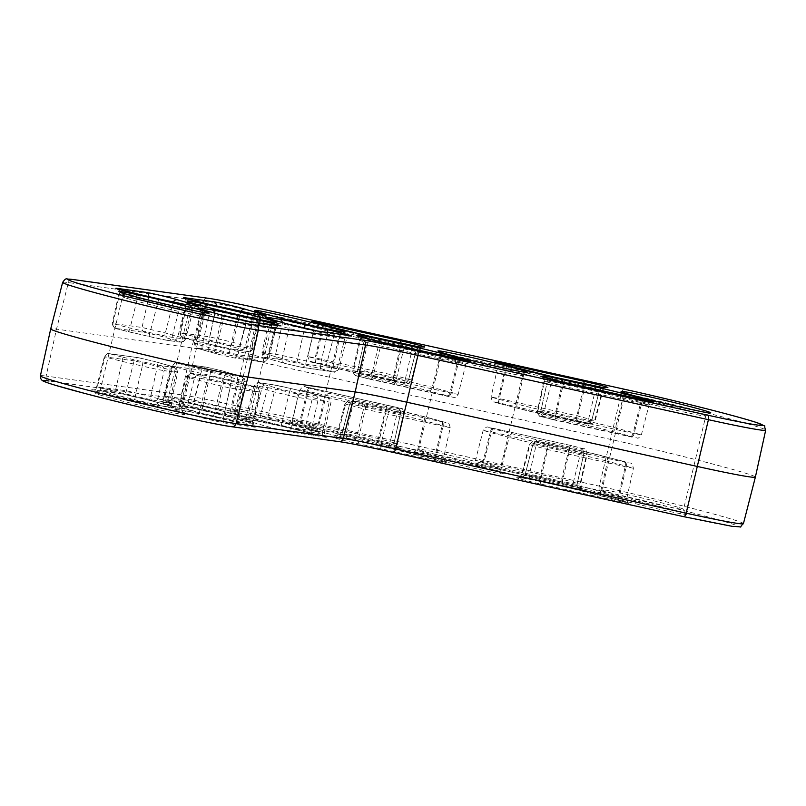 <?xml version="1.0" encoding="UTF-8"?>
<svg xmlns="http://www.w3.org/2000/svg" width="806" height="806" viewBox="0 0 806 806"><rect width="100%" height="100%" fill="white"/><g stroke="black" fill="none" stroke-linecap="round" stroke-linejoin="round"><path stroke-width="0.6" stroke-dasharray="4.03 3.02" d="M743.424 523.648A103.521 3.436 13.4 0 0 733.581 519.749A103.521 3.436 13.4 0 0 599.291 486.139L232.904 405.086A103.521 3.436 13.4 0 0 181.37 394.829L191.737 347.89A104.357 3.456 -166.6 0 1 243.684 358.227L610.071 439.28A104.357 3.456 -166.6 0 1 745.459 473.172A104.357 3.456 -166.6 0 1 755.383 477.092M62.656 282.352A103.521 3.436 -166.6 0 1 68.409 282.574L203.646 301.343L191.737 347.89L56.501 329.13A104.357 3.456 -166.6 0 0 50.707 328.908M40.391 375.848A103.521 3.436 13.4 0 1 46.133 376.07A4.171 3.949 -82.1 0 0 49.015 381.016L184.252 399.776A4.171 3.949 -82.1 0 1 181.37 394.829L46.133 376.07L56.501 329.13L68.409 282.574A4.171 3.949 97.9 0 1 72.792 279.47M261.769 317.04A41.952 1.39 13.4 0 0 307.459 328.687A41.952 1.39 13.4 0 0 339.397 334.903A41.952 1.39 13.4 0 0 335.407 333.331A41.952 1.39 13.4 0 0 289.717 321.675A41.952 1.39 13.4 0 0 257.779 315.458A41.952 1.39 13.4 0 0 261.769 317.04M194.145 307.66A41.952 1.39 13.4 0 0 239.835 319.307A41.952 1.39 13.4 0 0 271.783 325.523A41.952 1.39 13.4 0 0 267.794 323.952A41.952 1.39 13.4 0 0 222.103 312.295A41.952 1.39 13.4 0 0 190.156 306.079A41.952 1.39 13.4 0 0 194.145 307.66M126.522 298.27A41.952 1.39 13.4 0 0 172.212 309.927A41.952 1.39 13.4 0 0 204.16 316.143A41.952 1.39 13.4 0 0 200.17 314.562A41.952 1.39 13.4 0 0 154.48 302.915A41.952 1.39 13.4 0 0 122.532 296.699A41.952 1.39 13.4 0 0 126.522 298.27M444.962 357.562A41.952 1.39 13.4 0 0 490.653 369.219A41.952 1.39 13.4 0 0 522.59 375.435A41.952 1.39 13.4 0 0 518.601 373.853A41.952 1.39 13.4 0 0 472.921 362.206A41.952 1.39 13.4 0 0 440.973 355.99A41.952 1.39 13.4 0 0 444.962 357.562M628.156 398.093A41.952 1.39 13.4 0 0 673.846 409.74A41.952 1.39 13.4 0 0 705.794 415.956A41.952 1.39 13.4 0 0 701.804 414.375A41.952 1.39 13.4 0 0 656.114 402.728A41.952 1.39 13.4 0 0 624.166 396.512A41.952 1.39 13.4 0 0 628.156 398.093M139.962 294.583A4.171 1.672 -77.4 0 0 137.463 298.069L130.088 328.082A4.171 1.672 102.6 0 1 127.6 331.568A4.171 1.672 102.6 0 1 127.539 331.558A72.147 2.388 -166.6 0 1 148.999 336.475A21.984 0.725 13.4 0 0 167.255 340.323L179.406 342.006A21.984 0.725 13.4 0 0 174.096 339.951A72.147 2.388 -166.6 0 1 160.807 336.173L144.909 332.435L115.903 328.405A4.171 3.949 -82.1 0 1 113.021 323.458L142.037 327.488L165.351 332.969A67.976 2.257 13.4 0 0 177.874 336.535A26.165 0.866 -166.6 0 1 185.632 339.034A26.165 0.866 -166.6 0 1 184.181 338.973L172.041 337.291A26.165 0.866 -166.6 0 1 150.309 332.707A67.976 2.257 13.4 0 0 130.088 328.082L112.296 323.428L113.021 323.458L119.691 293.263L118.935 293.233L137.463 298.069A67.432 2.237 -166.6 0 1 157.523 302.663A26.699 0.887 13.4 0 0 179.698 307.338L191.848 309.03A26.699 0.887 13.4 0 0 193.329 309.081A26.699 0.887 13.4 0 0 185.4 306.532A67.432 2.237 -166.6 0 1 172.978 303.006L148.707 297.283L119.691 293.263A4.171 3.949 -82.1 0 0 118.492 289.233M207.202 311.015A4.171 2.871 -74.8 0 1 208.945 315.539L202.145 345.693A4.171 2.871 105.2 0 0 203.888 350.217A4.171 2.871 105.2 0 0 204.019 350.247A72.147 2.388 -166.6 0 1 217.308 354.025L233.206 357.773L262.222 361.793L250.575 358.65A72.147 2.388 -166.6 0 1 229.126 353.733A21.984 0.725 13.4 0 0 210.86 349.885L198.719 348.192A4.171 3.949 -82.1 0 1 195.838 343.245L207.988 344.938A26.165 0.866 -166.6 0 1 229.71 349.512A67.976 2.257 13.4 0 0 249.931 354.146L266.998 358.771L237.982 354.741L214.668 349.25A67.976 2.257 13.4 0 0 202.145 345.693A26.165 0.866 -166.6 0 1 196.876 344.172A26.165 0.866 -166.6 0 1 194.387 343.195A26.165 0.866 -166.6 0 1 195.838 343.245L202.508 313.05A26.699 0.887 13.4 0 0 201.026 313A26.699 0.887 13.4 0 0 203.565 313.997A26.699 0.887 13.4 0 0 208.945 315.539A67.432 2.237 -166.6 0 1 221.368 319.075L245.649 324.788L274.655 328.818L256.882 324.002A67.432 2.237 -166.6 0 1 236.833 319.408A26.699 0.887 13.4 0 0 214.658 314.733L202.508 313.05A4.171 3.949 97.9 0 0 201.702 309.454M552.805 419.614L631.41 437.003L630.876 436.318A72.147 2.388 -166.6 0 1 611.875 431.401A21.984 0.725 13.4 0 0 588.934 425.84L556.019 418.566A21.984 0.725 13.4 0 0 543.859 416.359A72.147 2.388 -166.6 0 1 540.745 416.38L552.805 419.614A4.171 1.834 -77.5 0 0 552.876 419.634A4.171 1.834 -77.5 0 0 555.515 416.178L537.249 411.423L537.814 411.433L544.483 381.228L543.889 381.228L562.9 386.175L641.495 403.554L649.052 404.944L640.689 402.516A67.432 2.237 -166.6 0 1 622.927 397.912A26.699 0.887 13.4 0 0 595.07 391.162L562.155 383.888A26.699 0.887 13.4 0 0 547.385 381.188A67.432 2.237 -166.6 0 1 547.395 381.268A67.432 2.237 -166.6 0 1 544.483 381.228A4.171 4 97.1 0 0 543.194 377.148M505.654 365.098A4.171 1.511 -75.9 0 1 506.108 369.289L499.136 399.393A4.171 1.511 104.1 0 0 499.639 403.594A4.171 1.511 104.1 0 0 499.69 403.605A72.147 2.388 -166.6 0 1 518.691 408.521A21.984 0.725 13.4 0 0 541.632 414.083L574.547 421.367A21.984 0.725 13.4 0 0 586.708 423.573A72.147 2.388 -166.6 0 1 589.821 423.543L499.156 402.919A4.171 1.834 -77.5 0 1 498.36 398.386L576.955 415.775L594.647 420.52A67.976 2.257 13.4 0 0 591.705 420.48A67.976 2.257 13.4 0 0 591.715 420.541A26.165 0.866 -166.6 0 1 591.715 420.571A26.165 0.866 -166.6 0 1 577.247 417.921L544.332 410.637A26.165 0.866 -166.6 0 1 517.039 404.028A67.976 2.257 13.4 0 0 499.136 399.393L491.106 397.056L498.36 398.386L505.291 368.241L497.745 366.861L506.108 369.289A67.432 2.237 -166.6 0 1 523.87 373.883A26.699 0.887 13.4 0 0 551.727 380.634L584.632 387.918A26.699 0.887 13.4 0 0 599.412 390.618A67.432 2.237 -166.6 0 1 599.402 390.537A67.432 2.237 -166.6 0 1 602.314 390.567L583.897 385.631L505.291 368.241A4.171 1.834 -77.5 0 0 505.402 365.037M322.41 324.556A4.171 1.511 -75.9 0 1 322.904 328.757L315.942 358.861A4.171 1.511 104.1 0 0 316.436 363.073A4.171 1.511 104.1 0 0 316.496 363.083A72.147 2.388 -166.6 0 1 335.498 367.999A21.984 0.725 13.4 0 0 358.438 373.561L391.353 380.835A21.984 0.725 13.4 0 0 403.514 383.041A72.147 2.388 -166.6 0 1 406.627 383.021L315.962 362.398A4.171 1.834 -77.5 0 1 315.166 357.864L393.761 375.253L411.453 379.999A67.976 2.257 13.4 0 0 408.511 379.958A67.976 2.257 13.4 0 0 408.521 380.019A26.165 0.866 -166.6 0 1 394.053 377.399L361.138 370.115A26.165 0.866 -166.6 0 1 333.845 363.496A67.976 2.257 13.4 0 0 315.942 358.861L307.902 356.534L315.166 357.864L322.098 327.72L314.541 326.339L322.904 328.757A67.432 2.237 -166.6 0 1 340.676 333.362A26.699 0.887 13.4 0 0 368.533 340.112L401.438 347.396A26.699 0.887 13.4 0 0 416.218 350.096A26.699 0.887 13.4 0 0 416.208 350.066A67.432 2.237 -166.6 0 1 416.208 350.005A67.432 2.237 -166.6 0 1 419.12 350.046L400.703 345.109L322.098 327.72A4.171 1.834 -77.5 0 0 322.209 324.506M369.813 379.243A144.778 4.796 -166.6 0 1 393.197 384.311L448.217 396.481L447.683 395.796A72.147 2.388 -166.6 0 1 428.681 390.88A21.984 0.725 13.4 0 0 405.74 385.318L372.825 378.034A21.984 0.725 13.4 0 0 360.665 375.828A72.147 2.388 -166.6 0 1 356.443 375.707L369.813 379.243A4.171 2.519 -78 0 0 369.914 379.263A4.171 2.519 -78 0 0 373.188 375.939L352.806 370.73L353.572 370.77L360.242 340.565L359.446 340.535L380.664 345.955A140.073 4.645 -166.6 0 1 403.292 350.862L458.302 363.032L465.858 364.413L457.496 361.995A67.432 2.237 -166.6 0 1 439.733 357.39A26.699 0.887 13.4 0 0 411.876 350.64L378.961 343.356A26.699 0.887 13.4 0 0 364.191 340.656A26.699 0.887 13.4 0 0 364.191 340.686A67.432 2.237 -166.6 0 1 364.201 340.737A67.432 2.237 -166.6 0 1 360.242 340.565A4.171 3.929 98.1 0 0 359.063 336.545M207.525 303.953A4.171 1.672 -77.4 0 0 205.087 307.459L197.712 337.462A4.171 1.672 102.6 0 1 195.223 340.958A4.171 1.672 102.6 0 1 195.163 340.938A72.147 2.388 -166.6 0 1 216.613 345.855A21.984 0.725 13.4 0 0 234.878 349.703L247.029 351.386A21.984 0.725 13.4 0 0 241.719 349.341A72.147 2.388 -166.6 0 1 228.43 345.552L212.532 341.815L183.526 337.785A4.171 3.949 -82.1 0 1 180.645 332.838L209.651 336.868L232.974 342.359A67.976 2.257 13.4 0 0 245.487 345.915A26.165 0.866 -166.6 0 1 253.255 348.414A26.165 0.866 -166.6 0 1 251.804 348.363L239.654 346.671A26.165 0.866 -166.6 0 1 217.922 342.097A67.976 2.257 13.4 0 0 197.712 337.462L179.919 332.818L180.645 332.838L187.314 302.643L186.559 302.613L205.087 307.459A67.432 2.237 -166.6 0 1 225.136 312.053A26.699 0.887 13.4 0 0 247.311 316.728L259.461 318.41A26.699 0.887 13.4 0 0 260.942 318.471A26.699 0.887 13.4 0 0 253.024 315.922A67.432 2.237 -166.6 0 1 240.601 312.385L216.32 306.673L187.314 302.643A4.171 3.949 -82.1 0 0 186.105 298.613M274.826 320.395A4.171 2.871 105.2 0 1 276.569 324.929L269.768 355.073A4.171 2.871 105.2 0 0 271.511 359.597A4.171 2.871 105.2 0 0 271.642 359.627A72.147 2.388 -166.6 0 1 284.931 363.415L300.829 367.153L321.131 369.974A144.778 4.796 -166.6 0 1 332.687 371.848L321.372 368.735A72.147 2.388 -166.6 0 1 296.749 363.113A21.984 0.725 13.4 0 0 278.483 359.264L266.333 357.582A4.171 3.949 -82.1 0 1 263.461 352.635L275.602 354.318A26.165 0.866 -166.6 0 1 297.333 358.902A67.976 2.257 13.4 0 0 320.536 364.191L337.13 368.765A140.607 4.665 13.4 0 0 325.916 366.942L305.605 364.121L282.291 358.64A67.976 2.257 13.4 0 0 269.768 355.073A26.165 0.866 -166.6 0 1 264.489 353.562A26.165 0.866 -166.6 0 1 262 352.575A26.165 0.866 -166.6 0 1 263.461 352.635L270.131 322.43A26.699 0.887 13.4 0 0 268.64 322.38A26.699 0.887 13.4 0 0 271.179 323.377A26.699 0.887 13.4 0 0 276.569 324.929A67.432 2.237 -166.6 0 1 288.991 328.465L313.262 334.178L333.573 336.989A140.073 4.645 -166.6 0 1 344.746 338.812L327.468 334.047A67.432 2.237 -166.6 0 1 304.456 328.798A26.699 0.887 13.4 0 0 282.271 324.123L270.131 322.43A4.171 3.949 -82.1 0 0 269.315 318.833M445.003 462.191A17.833 0.594 13.4 0 0 435.774 459.692A63.261 2.096 -166.6 0 1 419.12 455.38A30.88 1.028 13.4 0 0 386.9 447.572L353.985 440.288A30.88 1.028 13.4 0 0 336.908 437.195A63.261 2.096 -166.6 0 1 333.21 437.084A17.833 0.594 13.4 0 0 339.145 439.199A17.833 0.594 13.4 0 0 359.869 444.126A135.892 4.504 -166.6 0 1 381.822 448.892L436.832 461.052A17.833 0.594 13.4 0 0 445.003 462.191M359.869 444.126A4.171 2.519 102 0 1 358.388 439.451L365.239 409.287A140.607 4.665 -166.6 0 1 387.958 414.213L450.232 427.704L442.192 425.377L435.22 455.481L443.592 457.909L381.016 444.358A140.073 4.645 13.4 0 0 358.388 439.451L337.976 434.061A67.432 2.237 13.4 0 0 341.925 434.233A67.432 2.237 13.4 0 0 341.925 434.172L349.613 404.219A67.976 2.257 -166.6 0 1 349.623 404.28A67.976 2.257 -166.6 0 1 345.633 404.108L365.239 409.287A4.171 2.519 -78 0 0 363.768 404.602L350.398 401.076A72.147 2.388 13.4 0 0 354.62 401.197A21.984 0.725 -166.6 0 1 366.78 403.403L399.695 410.687A21.984 0.725 -166.6 0 1 422.636 416.239A72.147 2.388 13.4 0 0 441.638 421.165L442.172 421.85L387.152 409.68A144.778 4.796 13.4 0 0 363.768 404.602M441.638 421.165A4.171 1.511 -75.9 0 1 441.698 421.175A4.171 1.511 -75.9 0 1 442.192 425.377A67.976 2.257 -166.6 0 1 424.288 420.742L417.458 450.876A67.432 2.237 13.4 0 0 435.22 455.481A4.171 1.511 104.1 0 0 435.724 459.682A4.171 1.511 104.1 0 0 435.774 459.692M325.735 436.792A17.833 0.594 13.4 0 0 302.452 430.968A63.261 2.096 -166.6 0 1 280.871 426.042A30.88 1.028 13.4 0 0 255.22 420.641L243.08 418.949A30.88 1.028 13.4 0 0 250.525 421.83A63.261 2.096 -166.6 0 1 262.182 425.145A17.833 0.594 13.4 0 0 278.785 429.427A17.833 0.594 13.4 0 0 293.868 432.61L314.179 435.431A135.892 4.504 -166.6 0 1 325.02 437.195A17.833 0.594 13.4 0 0 325.735 436.792M260.288 382.941A4.171 3.949 -82.1 0 0 255.512 385.973L247.855 415.926L260.006 417.609L267.663 387.656L255.512 385.973A26.165 0.866 13.4 0 0 254.061 385.913A26.165 0.866 13.4 0 0 256.55 386.9A26.165 0.866 13.4 0 0 261.829 388.411A67.976 2.257 -166.6 0 1 274.342 391.978L297.666 397.469L317.967 400.28A140.607 4.665 -166.6 0 1 329.191 402.113L312.587 397.529L305.192 427.533L322.471 432.298A140.073 4.645 13.4 0 0 311.297 430.485L290.996 427.664L266.715 421.951A67.432 2.237 13.4 0 0 254.293 418.415L261.829 388.411A4.171 2.871 -74.8 0 1 265.597 384.996A21.984 0.725 -166.6 0 1 261.164 383.727A21.984 0.725 -166.6 0 1 260.288 382.941L272.438 384.633A21.984 0.725 -166.6 0 1 290.704 388.482A72.147 2.388 13.4 0 0 315.327 394.094L326.642 397.217A144.778 4.796 13.4 0 0 315.086 395.333L294.784 392.522L278.886 388.774A72.147 2.388 13.4 0 0 265.597 384.996M315.327 394.094A4.171 1.864 -77.5 0 0 315.257 394.084A4.171 1.864 -77.5 0 0 312.587 397.529A67.976 2.257 -166.6 0 1 289.394 392.24L282.181 422.284A67.432 2.237 13.4 0 0 305.192 427.533A4.171 1.864 102.5 0 1 302.522 430.988A4.171 1.864 102.5 0 1 302.452 430.968M238.848 415.755A30.88 1.028 13.4 0 0 232.622 413.962A4.171 2.871 -74.8 0 1 232.491 413.931A4.171 2.871 -74.8 0 1 230.748 409.408A26.699 0.887 -166.6 0 1 236.138 410.949A26.699 0.887 -166.6 0 1 238.677 411.957A26.699 0.887 -166.6 0 1 237.196 411.896L225.045 410.214L231.715 380.019L243.865 381.701L237.196 411.896A4.171 3.949 97.9 0 0 240.067 416.843A30.88 1.028 13.4 0 0 238.848 415.755M254.555 426.616A17.833 0.594 13.4 0 0 232.057 420.974A63.261 2.096 -166.6 0 1 213.247 416.662A30.88 1.028 13.4 0 0 187.607 411.251L175.456 409.569A30.88 1.028 13.4 0 0 182.902 412.45A63.261 2.096 -166.6 0 1 194.558 415.765A17.833 0.594 13.4 0 0 211.162 420.037A17.833 0.594 13.4 0 0 226.254 423.231L255.26 427.251A17.833 0.594 13.4 0 0 254.555 426.616M192.674 373.561A4.171 3.949 -82.1 0 0 187.889 376.593L180.232 406.536L192.382 408.229L200.039 378.276L187.889 376.593A26.165 0.866 13.4 0 0 186.438 376.533A26.165 0.866 13.4 0 0 188.926 377.52A26.165 0.866 13.4 0 0 194.206 379.032A67.976 2.257 -166.6 0 1 206.729 382.598L230.042 388.079L259.784 392.139L241.981 387.485L234.617 417.498L253.144 422.334L223.373 418.284L199.102 412.571A67.432 2.237 13.4 0 0 186.68 409.035L194.206 379.032A4.171 2.871 -74.8 0 1 197.974 375.616A21.984 0.725 -166.6 0 1 193.541 374.337A21.984 0.725 -166.6 0 1 192.674 373.561L204.825 375.243A21.984 0.725 -166.6 0 1 223.081 379.092A72.147 2.388 13.4 0 0 244.54 384.009L256.177 387.162L227.161 383.132L211.263 379.394A72.147 2.388 13.4 0 0 197.974 375.616M244.54 384.009A4.171 1.672 -77.4 0 0 244.48 383.999A4.171 1.672 -77.4 0 0 241.981 387.485A67.976 2.257 -166.6 0 1 221.771 382.86L214.557 412.904A67.432 2.237 13.4 0 0 234.617 417.498A4.171 1.672 102.6 0 1 232.118 420.984A4.171 1.672 102.6 0 1 232.057 420.974M398.859 447.824A17.833 0.594 13.4 0 0 375.727 442.041L297.132 424.651A17.833 0.594 13.4 0 0 287.268 422.878A17.833 0.594 13.4 0 0 298.18 426.011A63.261 2.096 -166.6 0 1 314.844 430.323A30.88 1.028 13.4 0 0 347.064 438.132L379.969 445.416A30.88 1.028 13.4 0 0 397.046 448.509A63.261 2.096 -166.6 0 1 399.776 448.489A17.833 0.594 13.4 0 0 398.859 447.824M388.522 405.146A4.171 1.834 -77.5 0 0 388.452 405.126A4.171 1.834 -77.5 0 0 385.812 408.592L307.217 391.202L299.963 389.872L307.993 392.21A4.171 1.511 -75.9 0 1 310.451 388.442L305.827 387.192L309.917 387.757L400.582 408.38A4.171 4 97.1 0 1 403.514 413.337L385.812 408.592L378.427 438.595L396.844 443.532A67.432 2.237 13.4 0 0 393.933 443.502A67.432 2.237 13.4 0 0 393.943 443.562L400.582 413.357A67.976 2.257 -166.6 0 1 400.572 413.307A67.976 2.257 -166.6 0 1 403.514 413.337L396.844 443.532A4.171 4 97.1 0 0 399.776 448.489M309.917 387.757A4.171 1.834 -77.5 0 0 309.857 387.746A4.171 1.834 -77.5 0 0 307.217 391.202L299.832 421.206L378.427 438.595A4.171 1.834 102.5 0 1 375.787 442.051A4.171 1.834 102.5 0 1 375.727 442.041M582.053 488.355A17.833 0.594 13.4 0 0 558.921 482.562L480.326 465.173A17.833 0.594 13.4 0 0 470.462 463.4A17.833 0.594 13.4 0 0 481.373 466.543A63.261 2.096 -166.6 0 1 498.037 470.855A30.88 1.028 13.4 0 0 530.257 478.663L563.162 485.937A30.88 1.028 13.4 0 0 580.239 489.041A63.261 2.096 -166.6 0 1 582.97 489.01A17.833 0.594 13.4 0 0 582.053 488.355M583.776 448.912A72.147 2.388 13.4 0 0 580.663 448.932A21.984 0.725 -166.6 0 1 568.502 446.726L535.587 439.451A21.984 0.725 -166.6 0 1 512.646 433.89A72.147 2.388 13.4 0 0 493.645 428.973L489.02 427.714L493.121 428.288L571.716 445.668L583.776 448.912A4.171 4 -82.9 0 1 586.708 453.859L569.016 449.113L561.621 479.117L580.048 484.063A67.432 2.237 13.4 0 0 577.126 484.023A67.432 2.237 13.4 0 0 577.136 484.084L583.776 453.889A67.976 2.257 -166.6 0 1 583.766 453.828A67.976 2.257 -166.6 0 1 586.708 453.859L580.048 484.063A4.171 4 97.1 0 0 582.97 489.01M493.645 428.973A4.171 1.511 104.1 0 0 491.186 432.731L483.832 462.775L475.469 460.347L483.026 461.727A4.171 1.834 102.5 0 1 480.386 465.193L558.981 482.582L582.788 488.617C582.547 489.705 581.821 488.184 580.632 484.063L587.272 453.869C586.093 449.597 585.116 447.945 584.35 448.902L571.645 445.658A4.171 1.834 102.5 0 0 569.016 449.113L490.411 431.724L483.026 461.727L561.621 479.117A4.171 1.834 102.5 0 1 558.981 482.582A4.171 1.834 102.5 0 1 558.921 482.562M628.196 502.712A17.833 0.594 13.4 0 0 618.978 500.214A63.261 2.096 -166.6 0 1 602.314 495.902A30.88 1.028 13.4 0 0 570.094 488.093L537.189 480.819A30.88 1.028 13.4 0 0 520.112 477.716A63.261 2.096 -166.6 0 1 517.381 477.746A17.833 0.594 13.4 0 0 522.61 479.63A17.833 0.594 13.4 0 0 541.431 484.194L620.026 501.584A17.833 0.594 13.4 0 0 628.196 502.712M541.431 484.194A4.171 1.834 -77.5 0 1 540.635 479.661L547.566 449.516L626.161 466.906L633.425 468.236L625.385 465.898L618.424 496.002L626.786 498.43L540.635 479.661L522.207 474.724A67.432 2.237 13.4 0 0 525.119 474.754A67.432 2.237 13.4 0 0 525.119 474.694L532.806 444.751A67.976 2.257 -166.6 0 1 532.816 444.811A67.976 2.257 -166.6 0 1 529.874 444.771L547.566 449.516A4.171 1.834 -77.5 0 0 546.77 444.983L534.7 441.748A72.147 2.388 13.4 0 0 537.814 441.718A21.984 0.725 -166.6 0 1 549.974 443.925L582.889 451.209A21.984 0.725 -166.6 0 1 605.83 456.77A72.147 2.388 13.4 0 0 624.831 461.687L625.365 462.372L546.77 444.983M624.831 461.687A4.171 1.511 -75.9 0 1 624.892 461.697A4.171 1.511 -75.9 0 1 625.385 465.898A67.976 2.257 -166.6 0 1 607.482 461.264L600.661 491.408A67.432 2.237 13.4 0 0 618.424 496.002A4.171 1.511 104.1 0 0 618.917 500.204A4.171 1.511 104.1 0 0 618.978 500.214M171.225 406.365A30.88 1.028 13.4 0 0 164.998 404.582A4.171 2.871 -74.8 0 1 164.867 404.552A4.171 2.871 -74.8 0 1 163.124 400.028A26.699 0.887 -166.6 0 1 168.514 401.569A26.699 0.887 -166.6 0 1 171.053 402.577A26.699 0.887 -166.6 0 1 169.572 402.516L157.422 400.834L164.092 370.629L176.242 372.322L169.572 402.516A4.171 3.949 97.9 0 0 172.454 407.463A30.88 1.028 13.4 0 0 171.225 406.365M208.029 298.24A4.171 3.949 97.9 0 0 203.646 301.343A103.521 3.436 -166.6 0 1 255.17 311.6L621.567 392.643L599.291 486.139A4.171 1.834 -77.5 0 0 600.097 490.663A99.35 3.295 -166.6 0 1 728.967 522.933A99.35 3.295 -166.6 0 1 683.458 516.616M234.899 413.639A46.123 1.531 13.4 0 0 294.734 428.611A46.123 1.531 13.4 0 0 315.871 431.542A46.123 1.531 13.4 0 0 256.026 416.571A46.123 1.531 13.4 0 0 234.899 413.639M313.171 426.676A41.952 1.39 -166.6 0 1 317.161 428.258A41.952 1.39 -166.6 0 1 285.213 422.042A41.952 1.39 -166.6 0 1 239.523 410.385A41.952 1.39 -166.6 0 1 235.533 408.813A41.952 1.39 -166.6 0 1 267.481 415.03A41.952 1.39 -166.6 0 1 313.171 426.676M167.275 404.249A46.123 1.531 13.4 0 0 227.111 419.231A46.123 1.531 13.4 0 0 248.248 422.163A46.123 1.531 13.4 0 0 188.413 407.181A46.123 1.531 13.4 0 0 167.275 404.249M245.548 417.296A41.952 1.39 -166.6 0 1 249.538 418.868A41.952 1.39 -166.6 0 1 217.6 412.652A41.952 1.39 -166.6 0 1 171.91 401.005A41.952 1.39 -166.6 0 1 167.92 399.423A41.952 1.39 -166.6 0 1 199.858 405.64A41.952 1.39 -166.6 0 1 245.548 417.296M99.652 394.869A46.123 1.531 13.4 0 0 159.497 409.851A46.123 1.531 13.4 0 0 180.625 412.783A46.123 1.531 13.4 0 0 120.789 397.801A46.123 1.531 13.4 0 0 99.652 394.869M177.935 407.907A41.952 1.39 -166.6 0 1 181.924 409.488A41.952 1.39 -166.6 0 1 149.976 403.272A41.952 1.39 -166.6 0 1 104.286 391.625A41.952 1.39 -166.6 0 1 100.297 390.044A41.952 1.39 -166.6 0 1 132.244 396.26A41.952 1.39 -166.6 0 1 177.935 407.907M418.092 454.161A46.123 1.531 13.4 0 0 477.928 469.142A46.123 1.531 13.4 0 0 499.065 472.074A46.123 1.531 13.4 0 0 439.23 457.093A46.123 1.531 13.4 0 0 418.092 454.161M496.365 467.198A41.952 1.39 -166.6 0 1 500.355 468.78A41.952 1.39 -166.6 0 1 468.407 462.563A41.952 1.39 -166.6 0 1 422.727 450.907A41.952 1.39 -166.6 0 1 418.737 449.335A41.952 1.39 -166.6 0 1 450.675 455.551A41.952 1.39 -166.6 0 1 496.365 467.198M601.286 494.683A46.123 1.531 13.4 0 0 661.122 509.664A46.123 1.531 13.4 0 0 682.259 512.596A46.123 1.531 13.4 0 0 622.423 497.614A46.123 1.531 13.4 0 0 601.286 494.683M679.559 507.73A41.952 1.39 -166.6 0 1 683.548 509.301A41.952 1.39 -166.6 0 1 651.611 503.085A41.952 1.39 -166.6 0 1 605.921 491.438A41.952 1.39 -166.6 0 1 601.931 489.857A41.952 1.39 -166.6 0 1 633.869 496.073A41.952 1.39 -166.6 0 1 679.559 507.73M115.903 328.405L127.539 331.558M183.526 337.785L195.163 340.938M315.962 362.398L311.862 361.823L316.496 363.083M499.156 402.919L495.065 402.355L499.69 403.605M266.333 357.582A21.984 0.725 13.4 0 0 267.209 358.358A21.984 0.725 13.4 0 0 271.642 359.627M198.719 348.192A21.984 0.725 13.4 0 0 199.586 348.978A21.984 0.725 13.4 0 0 204.019 350.247M493.121 428.288A4.171 1.834 102.5 0 0 493.05 428.268A4.171 1.834 102.5 0 0 490.411 431.724L483.157 430.404L491.186 432.731A67.976 2.257 -166.6 0 1 509.1 437.366L501.594 467.369A67.432 2.237 13.4 0 0 483.832 462.775A4.171 1.511 -75.9 0 1 481.373 466.543M189.118 366.307L177.481 363.153L206.487 367.183L222.385 370.921A72.147 2.388 13.4 0 0 235.674 374.699A21.984 0.725 -166.6 0 1 240.984 376.755L228.833 375.072A21.984 0.725 -166.6 0 1 210.568 371.223A72.147 2.388 13.4 0 0 189.118 366.307A4.171 1.672 102.6 0 1 189.773 370.81L182.811 400.945L164.283 396.109L194.055 400.159L218.325 405.871A67.432 2.237 13.4 0 0 230.748 409.408L237.548 379.263A67.976 2.257 -166.6 0 1 225.025 375.697L201.712 370.206L194.055 400.159A4.171 3.949 97.9 0 1 189.269 403.191L160.263 399.161A17.833 0.594 13.4 0 0 164.767 400.884A17.833 0.594 13.4 0 0 183.466 405.448A63.261 2.096 -166.6 0 1 202.276 409.75A30.88 1.028 13.4 0 0 227.927 415.161L240.067 416.843M160.263 399.161A4.171 3.949 97.9 0 0 165.039 396.129L172.696 366.186A4.171 3.949 97.9 0 1 177.088 363.083L206.094 367.103A4.171 3.949 97.9 0 0 201.712 370.206L171.97 366.156L189.773 370.81A67.976 2.257 -166.6 0 1 209.983 375.435L202.87 405.539A67.432 2.237 13.4 0 0 182.811 400.945A4.171 1.672 -77.4 0 0 183.466 405.448M121.494 356.927L109.858 353.774L138.874 357.793L154.762 361.541A72.147 2.388 13.4 0 0 168.061 365.32A21.984 0.725 -166.6 0 1 173.361 367.375L161.21 365.682A21.984 0.725 -166.6 0 1 142.954 361.834A72.147 2.388 13.4 0 0 121.494 356.927A4.171 1.672 102.6 0 1 122.149 361.42L115.198 391.565L96.66 386.719L126.431 390.779L150.702 396.492A67.432 2.237 13.4 0 0 163.124 400.028L169.925 369.873A67.976 2.257 -166.6 0 1 157.412 366.317L134.088 360.826L126.431 390.779A4.171 3.949 97.9 0 1 121.656 393.802L92.64 389.782A17.833 0.594 13.4 0 0 97.143 391.494A17.833 0.594 13.4 0 0 115.842 396.058A63.261 2.096 -166.6 0 1 134.652 400.37A30.88 1.028 13.4 0 0 160.303 405.781L172.454 407.463M92.64 389.782A4.171 3.949 97.9 0 0 97.425 386.749L105.082 356.796A4.171 3.949 97.9 0 1 109.465 353.693L138.481 357.723A4.171 3.949 97.9 0 0 134.088 360.826L104.357 356.776L122.149 361.42A67.976 2.257 -166.6 0 1 142.36 366.055L135.247 396.159A67.432 2.237 13.4 0 0 115.198 391.565A4.171 1.672 -77.4 0 0 115.842 396.058M356.443 375.707A4.171 3.929 -81.9 0 1 353.572 370.77A67.976 2.257 13.4 0 0 357.562 370.941A67.976 2.257 13.4 0 0 357.552 370.881A26.165 0.866 -166.6 0 1 372.029 373.5L404.934 380.785A26.165 0.866 -166.6 0 1 432.228 387.404A67.976 2.257 13.4 0 0 450.141 392.038L458.171 394.366L450.917 393.036L395.897 380.865A140.607 4.665 13.4 0 0 373.188 375.939L380.664 345.955A4.171 2.519 -78 0 1 383.938 342.641M540.745 416.38A4.171 4 -82.9 0 1 537.814 411.433A67.976 2.257 13.4 0 0 540.755 411.463A67.976 2.257 13.4 0 0 540.745 411.403A26.165 0.866 -166.6 0 1 540.745 411.382A26.165 0.866 -166.6 0 1 555.223 414.032L588.128 421.306A26.165 0.866 -166.6 0 1 615.431 427.926A67.976 2.257 13.4 0 0 633.335 432.56L641.364 434.887L634.11 433.557L555.515 416.178L562.9 386.175A4.171 1.834 -77.5 0 1 565.54 382.709M173.361 367.375A4.171 3.949 97.9 0 1 176.242 372.322A26.165 0.866 13.4 0 0 177.693 372.372A26.165 0.866 13.4 0 0 175.204 371.395A26.165 0.866 13.4 0 0 169.925 369.873A4.171 2.871 105.2 0 0 168.182 365.35A4.171 2.871 105.2 0 0 168.061 365.32M240.984 376.755A4.171 3.949 97.9 0 1 243.865 381.701A26.165 0.866 13.4 0 0 245.316 381.752A26.165 0.866 13.4 0 0 242.828 380.775A26.165 0.866 13.4 0 0 237.548 379.263A4.171 2.871 105.2 0 0 235.805 374.74A4.171 2.871 105.2 0 0 235.674 374.699M442.172 421.85A4.171 1.834 -77.5 0 1 442.968 426.384L436.036 456.528A4.171 1.834 -77.5 0 0 436.832 461.052M326.642 397.217A4.171 3.607 100.1 0 1 329.191 402.113L322.471 432.298A4.171 3.607 -79.9 0 0 325.02 437.195M256.177 387.162A4.171 3.949 -82.1 0 1 259.048 392.109L252.389 422.304A4.171 3.949 -82.1 0 0 255.26 427.251M625.365 462.372A4.171 1.834 -77.5 0 1 626.161 466.906L619.23 497.05A4.171 1.834 -77.5 0 0 620.026 501.584M184.252 399.776A99.35 3.295 -166.6 0 1 233.7 409.619A4.171 1.834 -77.5 0 1 232.904 405.086L255.17 311.6A4.171 1.834 -77.5 0 1 257.809 308.134M339.276 441.628A109.374 3.627 13.4 0 0 338.5 441.517L231.272 426.636A4.171 3.949 -82.1 0 0 231.665 426.717M233.7 409.619L600.097 490.663M164.998 404.582A63.261 2.096 -166.6 0 1 153.352 401.267A17.833 0.594 13.4 0 0 136.738 396.995A17.833 0.594 13.4 0 0 121.656 393.802M232.622 413.962A63.261 2.096 -166.6 0 1 220.965 410.647A17.833 0.594 13.4 0 0 204.361 406.375A17.833 0.594 13.4 0 0 189.269 403.191M138.874 357.793A4.171 3.949 97.9 0 0 138.481 357.723L155.014 361.602A4.171 3.677 106.9 0 1 157.412 366.317L150.702 396.492A4.171 3.677 106.9 0 0 153.352 401.267M517.381 477.746A4.171 4 -82.9 0 0 517.825 477.827C521.522 476.87 520.233 480.95 525.119 474.754L532.816 444.811C534.972 442 536.081 441.013 536.141 441.829L534.247 441.668A4.171 4 97.1 0 0 529.874 444.771L522.207 474.724A4.171 4 -82.9 0 1 517.825 477.827L517.643 477.807C517.543 478.855 518.863 477.827 521.613 474.714L529.31 444.761C534.71 438.555 533.411 442.917 534.247 441.668A4.171 4 97.1 0 1 534.7 441.748M570.094 488.093A4.171 1.834 -77.5 0 0 570.164 488.114A4.171 1.834 -77.5 0 0 572.794 484.658L580.189 454.655L547.274 447.37L539.889 477.374L572.794 484.658A26.699 0.887 -166.6 0 1 600.661 491.408A4.171 2.65 105 0 0 602.203 495.881A4.171 2.65 105 0 0 602.314 495.902M530.257 478.663A4.171 1.834 102.5 0 1 529.451 474.13L536.393 443.985L569.298 451.259L562.366 481.404L529.451 474.13A26.699 0.887 -166.6 0 1 501.594 467.369A4.171 2.65 -75 0 1 498.037 470.855M400.582 408.38A72.147 2.388 13.4 0 0 397.469 408.41A21.984 0.725 -166.6 0 1 385.308 406.204L352.393 398.92A21.984 0.725 -166.6 0 1 329.453 393.368A72.147 2.388 13.4 0 0 310.451 388.442M385.308 406.204A4.171 1.834 -77.5 0 1 386.104 410.738L379.173 440.882L346.258 433.598L353.199 403.453L386.104 410.738A26.165 0.866 13.4 0 0 400.582 413.387A26.165 0.866 13.4 0 0 400.582 413.357L393.943 443.582A26.699 0.887 -166.6 0 1 379.173 440.882A4.171 1.834 102.5 0 0 379.969 445.416M347.064 438.132A4.171 1.834 102.5 0 1 346.258 433.598A26.699 0.887 -166.6 0 1 318.4 426.848L325.896 396.844A67.976 2.257 -166.6 0 0 307.993 392.21L300.638 422.253L292.276 419.825L299.832 421.206A4.171 1.834 102.5 0 1 297.192 424.671A4.171 1.834 102.5 0 1 297.132 424.651M314.844 430.323A4.171 2.65 -75 0 0 318.4 426.848A67.432 2.237 13.4 0 0 300.638 422.253A4.171 1.511 -75.9 0 1 298.18 426.011M227.161 383.132A4.171 3.949 -82.1 0 1 230.042 388.079L223.373 418.284A4.171 3.949 -82.1 0 0 226.254 423.231M211.263 379.394A4.171 3.677 -73.1 0 0 206.729 382.598L199.102 412.571A4.171 3.677 106.9 0 1 194.558 415.765M206.487 367.183A4.171 3.949 97.9 0 0 206.094 367.103L222.637 370.992A4.171 3.677 106.9 0 1 225.025 375.697L218.325 405.871A4.171 3.677 -73.1 0 0 220.965 410.647M294.784 392.522A4.171 3.949 -82.1 0 1 297.666 397.469L290.996 427.664A4.171 3.949 -82.1 0 0 293.868 432.61M278.886 388.774A4.171 3.677 -73.1 0 0 274.342 391.978L266.715 421.951A4.171 3.677 -73.1 0 1 262.182 425.145M315.086 395.333A4.171 3.949 -82.1 0 1 317.967 400.28L311.297 430.485A4.171 3.949 -82.1 0 0 314.179 435.431M387.152 409.68A4.171 1.834 -77.5 0 1 387.958 414.213L381.016 444.358A4.171 1.834 -77.5 0 0 381.822 448.892M333.21 437.084A4.171 3.929 -81.9 0 0 333.593 437.164C339.427 436.59 337.009 440.157 341.925 434.233L349.623 404.28C351.779 401.479 352.887 400.481 352.947 401.307L350.016 401.005A4.171 3.929 98.1 0 0 345.633 404.108L337.976 434.061A4.171 3.929 -81.9 0 1 333.593 437.164L333.2 437.114C333.09 438.162 334.409 437.134 337.17 434.021L344.857 404.068C350.267 397.872 348.887 402.204 350.016 401.005A4.171 3.929 98.1 0 1 350.398 401.076M353.985 440.288A4.171 1.834 -77.5 0 0 354.056 440.308L386.971 447.592A4.171 1.834 102.5 0 0 389.6 444.126L396.995 414.123L364.08 406.849L356.695 436.852L389.6 444.126A26.699 0.887 -166.6 0 1 417.458 450.876A4.171 2.65 105 0 0 419.009 455.35A4.171 2.65 105 0 0 419.12 455.38M605.83 456.77A4.171 2.65 -75 0 1 605.941 456.79A4.171 2.65 -75 0 1 607.482 461.264A26.165 0.866 13.4 0 0 580.189 454.655A4.171 1.834 -77.5 0 1 582.829 451.189A4.171 1.834 -77.5 0 1 582.889 451.209M580.239 489.041A4.171 4.171 -23.7 0 1 577.136 484.084A26.699 0.887 -166.6 0 1 577.136 484.104A26.699 0.887 -166.6 0 1 562.366 481.404A4.171 1.834 102.5 0 0 563.162 485.937M568.502 446.726A4.171 1.834 102.5 0 1 569.298 451.259A26.165 0.866 13.4 0 0 583.776 453.909A26.165 0.866 13.4 0 0 583.776 453.889A4.171 4.171 156.3 0 0 580.663 448.932M520.112 477.716A4.171 4.171 156.3 0 0 525.119 474.694A26.699 0.887 -166.6 0 1 525.109 474.674A26.699 0.887 -166.6 0 1 539.889 477.374A4.171 1.834 -77.5 0 1 537.249 480.829L570.164 488.114L628.932 502.984C628.539 503.952 627.824 502.44 626.786 498.43L633.425 468.236C631.4 460.176 631.38 464.82 624.892 461.697L582.829 451.189L549.914 443.915A4.171 1.834 -77.5 0 0 547.274 447.37A26.165 0.866 13.4 0 0 532.806 444.721A26.165 0.866 13.4 0 0 532.806 444.751A4.171 4.171 -23.7 0 1 537.814 441.718M512.646 433.89A4.171 2.65 105 0 0 509.1 437.366A26.165 0.866 13.4 0 0 536.393 443.985A4.171 1.834 102.5 0 0 535.587 439.451M393.943 443.562A26.699 0.887 -166.6 0 1 393.943 443.582L394.194 446.131A4.171 4.171 -23.7 0 1 393.943 443.562M422.636 416.239A4.171 2.65 -75 0 1 422.747 416.269A4.171 2.65 -75 0 1 424.288 420.742A26.165 0.866 13.4 0 0 396.995 414.123A4.171 1.834 -77.5 0 1 399.625 410.667A4.171 1.834 -77.5 0 1 399.695 410.687M336.908 437.195A4.171 4.171 156.3 0 0 341.925 434.172A26.699 0.887 -166.6 0 1 341.915 434.152A26.699 0.887 -166.6 0 1 356.695 436.852A4.171 1.834 -77.5 0 1 354.056 440.308L338.167 437.215C338.288 438.121 339.538 437.094 341.915 434.152L349.613 404.199A26.165 0.866 13.4 0 0 349.613 404.219A26.165 0.866 13.4 0 1 364.08 406.849A4.171 1.834 -77.5 0 1 366.72 403.383L354.358 401.025C353.532 400.058 351.95 401.106 349.613 404.199A4.171 4.171 156.3 0 1 354.62 401.197M329.453 393.368A4.171 2.65 -75 0 0 325.896 396.844A26.165 0.866 13.4 0 0 353.199 403.453A4.171 1.834 -77.5 0 0 352.393 398.92M227.927 415.161A4.171 3.949 97.9 0 1 225.045 410.214A26.699 0.887 -166.6 0 1 202.87 405.539L202.276 409.75M210.568 371.223L209.983 375.435A26.165 0.866 13.4 0 0 231.715 380.019A4.171 3.949 97.9 0 0 228.833 375.072M255.22 420.641A4.171 3.949 -82.1 0 0 260.006 417.609A26.699 0.887 -166.6 0 1 282.181 422.284L280.881 426.052L326.47 437.064C326.128 438.071 325.412 436.56 324.324 432.51L330.964 402.305C329.674 397.973 328.697 396.32 328.022 397.338L290.694 388.472L289.394 392.24A26.165 0.866 13.4 0 0 267.663 387.656A4.171 3.949 -82.1 0 1 272.045 384.553L259.895 382.87C259.038 381.5 257.094 382.518 254.061 385.913L246.374 415.866A26.699 0.887 -166.6 0 1 247.855 415.926A4.171 3.949 -82.1 0 1 243.472 419.029L242.616 418.939C242.787 419.825 244.037 418.798 246.374 415.866A26.699 0.887 -166.6 0 0 254.293 418.415A4.171 2.871 105.2 0 1 250.525 421.83M182.902 412.45A4.171 2.871 105.2 0 0 186.68 409.035A26.699 0.887 -166.6 0 1 178.751 406.486A26.699 0.887 -166.6 0 1 180.232 406.536A4.171 3.949 -82.1 0 1 175.849 409.65L175.003 409.549C175.164 410.435 176.413 409.418 178.751 406.486L186.438 376.533C189.47 373.138 191.415 372.12 192.281 373.48L204.422 375.173A4.171 3.949 -82.1 0 0 200.039 378.276A26.165 0.866 13.4 0 1 221.771 382.86L223.071 379.092L204.422 375.173A4.171 3.949 -82.1 0 1 204.825 375.243M187.607 411.251A4.171 3.949 -82.1 0 0 192.382 408.229A26.699 0.887 -166.6 0 1 214.557 412.904L213.247 416.662L255.29 426.888C255.039 427.956 254.313 426.434 253.144 422.334L259.784 392.139C258.595 387.867 257.628 386.205 256.862 387.172L223.071 379.092M160.303 405.781A4.171 3.949 97.9 0 1 157.422 400.834A26.699 0.887 -166.6 0 1 135.247 396.159L134.652 400.37M142.954 361.834L142.36 366.055A26.165 0.866 13.4 0 0 164.092 370.629A4.171 3.949 97.9 0 0 161.21 365.682M624.136 389.177A4.171 1.834 -77.5 0 0 621.567 392.643A103.521 3.436 -166.6 0 1 765.7 430.152M160.807 336.173A4.171 3.677 106.9 0 0 165.351 332.969L172.978 303.006A4.171 3.677 -73.1 0 1 173.28 302.159M174.096 339.951A4.171 2.871 105.2 0 0 177.874 336.535L185.4 306.532A4.171 2.871 -74.8 0 1 186.317 304.547M179.406 342.006A4.171 3.949 -82.1 0 0 184.181 338.973L191.848 309.03A4.171 3.949 -82.1 0 1 196.231 305.917M167.255 340.323A4.171 3.949 -82.1 0 0 172.041 337.291L179.698 307.338A4.171 3.949 -82.1 0 1 184.08 304.235M116.789 288.679C117.041 287.621 117.757 289.132 118.935 293.233L112.296 323.428C114.069 330.843 114.865 327.155 115.983 328.647L149.009 336.475L158.802 298.905M144.909 332.435A4.171 3.949 -82.1 0 1 142.037 327.488L148.707 297.283A4.171 3.949 -82.1 0 0 148.798 296.578M262.222 361.793A4.171 3.949 -82.1 0 0 266.998 358.771L274.655 328.818A4.171 3.949 97.9 0 1 279.037 325.715M233.206 357.773A4.171 3.949 -82.1 0 0 237.982 354.741L245.649 324.788A4.171 3.949 97.9 0 1 250.031 321.685M250.575 358.65A4.171 1.672 102.6 0 1 249.931 354.146L256.882 324.002A4.171 1.672 -77.4 0 0 257.104 322.662M229.126 353.733L236.934 318.944M210.86 349.885A4.171 3.949 -82.1 0 1 207.988 344.938L214.658 314.733A4.171 3.949 97.9 0 0 214.708 313.111M199.062 308.567C199.475 307.751 200.13 309.232 201.026 313L194.387 343.195C196.16 350.348 195.939 346.751 199.314 348.907L217.066 353.965A4.171 3.677 106.9 0 1 214.668 349.25L221.368 319.075A4.171 3.677 106.9 0 0 218.98 314.37M556.019 418.566A4.171 1.834 -77.5 0 1 555.223 414.032L562.155 383.888A4.171 1.834 -77.5 0 0 562.387 382.004M588.934 425.84A4.171 1.834 -77.5 0 1 588.128 421.306L595.07 391.162A4.171 1.834 -77.5 0 0 595.302 389.298M611.875 431.401A4.171 2.65 105 0 0 615.431 427.926L622.927 397.912A4.171 2.65 -75 0 1 624.015 395.645M630.876 436.318A4.171 1.511 104.1 0 0 633.335 432.56L640.689 402.516A4.171 1.511 104.1 0 1 641.919 399.605M631.41 437.003A4.171 1.834 -77.5 0 0 631.471 437.023A4.171 1.834 -77.5 0 0 634.11 433.557L641.495 403.554A4.171 1.834 -77.5 0 1 644.065 400.088M543.859 416.359A4.171 4.171 156.3 0 1 541.007 413.972L540.745 411.382L547.385 381.188L547.133 378.639L547.395 381.268L540.755 411.463L541.007 413.972A4.171 4.171 156.3 0 1 540.745 411.403L547.385 381.208A26.699 0.887 13.4 0 0 547.385 381.208A4.171 4.171 156.3 0 0 546.911 378.195M589.821 423.543A4.171 4 -82.9 0 0 594.647 420.52L602.314 390.567A4.171 4 97.1 0 1 606.696 387.464M586.708 423.573A4.171 4.171 156.3 0 0 591.715 420.541L599.402 390.598A26.699 0.887 13.4 0 0 599.402 390.598A4.171 4.171 -23.7 0 1 602.767 387.515M574.547 421.367A4.171 1.834 -77.5 0 0 574.607 421.377A4.171 1.834 -77.5 0 0 577.247 417.921L584.632 387.918A4.171 1.834 -77.5 0 1 587.201 384.442M541.632 414.083A4.171 1.834 -77.5 0 0 541.703 414.103A4.171 1.834 -77.5 0 0 544.332 410.637L551.727 380.634A4.171 1.834 -77.5 0 1 554.367 377.178M495.589 362.307C495.982 361.34 496.698 362.851 497.745 366.861L491.106 397.056C492.698 404.411 494.018 400.925 494.783 402.275L518.58 408.501A4.171 2.65 105 0 1 517.039 404.028L523.87 373.883A4.171 2.65 -75 0 0 522.328 369.41M577.761 420.309A4.171 1.834 -77.5 0 1 576.955 415.775L583.897 385.631A4.171 1.834 -77.5 0 0 584.128 383.757M406.627 383.021A4.171 4 -82.9 0 0 411.453 379.999L419.12 350.046A4.171 4 97.1 0 1 423.503 346.943M403.514 383.041A4.171 4.171 156.3 0 0 408.521 380.019A26.165 0.866 -166.6 0 1 408.521 380.039L416.208 350.066A4.171 4.171 -23.7 0 1 419.573 346.993M391.353 380.835A4.171 1.834 -77.5 0 0 391.414 380.855A4.171 1.834 -77.5 0 0 394.053 377.399L401.438 347.396A4.171 1.834 -77.5 0 1 404.008 343.92M358.438 373.561A4.171 1.834 -77.5 0 0 358.509 373.571A4.171 1.834 -77.5 0 0 361.138 370.115L368.533 340.112A4.171 1.834 -77.5 0 1 371.103 336.636M312.396 321.785C312.788 320.808 313.504 322.329 314.541 326.339L307.902 356.534C309.504 363.889 310.824 360.393 311.59 361.753L335.387 367.969A4.171 2.65 105 0 1 333.845 363.496L340.676 333.362A4.171 2.65 -75 0 0 339.125 328.888M394.557 379.777A4.171 1.834 -77.5 0 1 393.761 375.253L400.703 345.109A4.171 1.834 -77.5 0 0 400.935 343.235M372.825 378.034A4.171 1.834 -77.5 0 1 372.029 373.5L378.961 343.356A4.171 1.834 -77.5 0 0 379.193 341.593M405.74 385.318A4.171 1.834 -77.5 0 1 404.934 380.785L411.876 350.64A4.171 1.834 -77.5 0 0 412.108 348.776M428.681 390.88A4.171 2.65 105 0 0 432.228 387.404L439.733 357.39A4.171 2.65 -75 0 1 440.822 355.124M447.683 395.796A4.171 1.511 104.1 0 0 450.141 392.038L457.496 361.995A4.171 1.511 -75.9 0 1 458.725 359.083M448.217 396.481A4.171 1.834 -77.5 0 0 448.277 396.502A4.171 1.834 -77.5 0 0 450.917 393.036L458.302 363.032A4.171 1.834 -77.5 0 1 460.871 359.567M393.197 384.311A4.171 1.834 -77.5 0 0 393.268 384.331A4.171 1.834 -77.5 0 0 395.897 380.865L403.292 350.862A4.171 1.834 -77.5 0 1 405.922 347.406M360.665 375.828A4.171 4.171 156.3 0 1 357.804 373.45L357.552 370.861L364.191 340.656L363.939 338.117L364.201 340.737L357.562 370.941L357.804 373.45A4.171 4.171 156.3 0 1 357.552 370.881A26.165 0.866 -166.6 0 1 357.552 370.861L364.191 340.686A4.171 4.171 156.3 0 0 363.818 337.865M228.43 345.552A4.171 3.677 106.9 0 0 232.974 342.359L240.601 312.385A4.171 3.677 -73.1 0 1 240.903 311.539M241.719 349.341A4.171 2.871 105.2 0 0 245.487 345.915L253.024 315.922A4.171 2.871 -74.8 0 1 253.94 313.927M247.029 351.386A4.171 3.949 -82.1 0 0 251.804 348.363L259.461 318.41A4.171 3.949 -82.1 0 1 263.844 315.307M234.878 349.703A4.171 3.949 -82.1 0 0 239.654 346.671L247.311 316.728A4.171 3.949 -82.1 0 1 251.704 313.615M184.403 298.069C184.665 297.001 185.38 298.512 186.559 302.613L179.919 332.818C181.693 340.233 182.488 336.545 183.607 338.036L216.623 345.865L226.436 308.285M212.532 341.815A4.171 3.949 -82.1 0 1 209.651 336.868L216.32 306.673A4.171 3.949 -82.1 0 0 216.421 305.958M278.483 359.264A4.171 3.949 -82.1 0 1 275.602 354.318L282.271 324.123A4.171 3.949 -82.1 0 0 282.322 322.491M296.749 363.113L304.557 328.334M321.372 368.735A4.171 1.864 102.5 0 1 320.536 364.191L327.468 334.047A4.171 1.864 -77.5 0 0 327.689 332.465M332.687 371.848A4.171 3.607 -79.9 0 0 332.918 371.898A4.171 3.607 -79.9 0 0 337.13 368.765L344.746 338.812A4.171 3.607 -79.9 0 1 348.726 335.649M321.131 369.974A4.171 3.949 -82.1 0 0 325.916 366.942L333.573 336.989A4.171 3.949 -82.1 0 1 337.956 333.885M300.829 367.153A4.171 3.949 -82.1 0 0 305.605 364.121L313.262 334.178A4.171 3.949 -82.1 0 1 317.655 331.065M350.57 335.921C350.66 334.883 349.33 335.911 346.59 339.024L338.903 368.967C334.067 374.79 334.833 371.153 332.918 371.898L301.222 367.234L284.679 363.345A4.171 3.677 106.9 0 1 282.291 358.64L288.991 328.465A4.171 3.677 -73.1 0 0 286.815 323.821M549.974 443.925A4.171 1.834 -77.5 0 0 549.914 443.915L537.753 441.567C537.219 440.439 535.577 441.487 532.806 444.721L525.109 474.674C522.731 477.626 521.482 478.643 521.361 477.736L537.249 480.829A4.171 1.834 -77.5 0 1 537.189 480.819M366.78 403.403A4.171 1.834 -77.5 0 0 366.72 403.383L399.625 410.667L441.698 421.175C448.186 424.299 448.207 419.654 450.232 427.704L443.592 457.909C444.63 461.909 445.345 463.43 445.738 462.453L386.971 447.592A4.171 1.834 102.5 0 1 386.9 447.572M272.438 384.633A4.171 3.949 -82.1 0 0 272.045 384.553L290.694 388.472M109.858 353.774A4.171 3.949 97.9 0 0 109.465 353.693C108.77 354.61 108.881 351.023 104.357 356.776L96.66 386.719C93.899 389.832 92.569 390.87 92.69 389.812L122.049 393.882L153.1 401.197L173.018 407C172.595 407.816 171.94 406.345 171.053 402.577L177.693 372.372C175.335 363.818 174.791 368.795 168.182 365.35L155.014 361.602A4.171 3.677 106.9 0 0 154.762 361.541M177.481 363.153A4.171 3.949 97.9 0 0 177.088 363.083C176.383 364 176.494 360.413 171.97 366.156L164.283 396.109C161.512 399.222 160.193 400.25 160.313 399.202L189.662 403.262L220.723 410.586L240.641 416.39C240.218 417.196 239.563 415.725 238.677 411.957L245.316 381.752C242.959 373.198 242.405 378.185 235.805 374.74L222.637 370.992A4.171 3.677 106.9 0 0 222.385 370.921M480.326 465.173A4.171 1.834 102.5 0 0 480.386 465.193L471.5 463.44C471.389 464.498 472.709 463.46 475.469 460.347L483.157 430.404C488.104 424.147 487.57 428.409 493.05 428.268L571.645 445.658A4.171 1.834 102.5 0 1 571.716 445.668M279.38 325.755C279.501 324.697 278.181 325.735 275.41 328.848L267.723 358.791C264.711 362.096 263.008 363.123 262.615 361.874L233.599 357.844L217.066 353.965A4.171 3.677 106.9 0 0 217.308 354.025M266.675 317.947C267.098 317.131 267.753 318.612 268.64 322.38L262 352.575C263.784 359.728 263.562 356.131 266.927 358.287L284.679 363.345A4.171 3.677 106.9 0 0 284.931 363.415M603.16 387.555C603.039 386.648 601.79 387.666 599.412 390.618L591.715 420.571C588.954 423.805 587.302 424.853 586.768 423.724L518.58 408.501A4.171 2.65 105 0 0 518.691 408.521M419.966 347.023C419.845 346.127 418.596 347.144 416.218 350.096L408.521 380.039C405.75 383.273 404.108 384.331 403.574 383.193L335.387 367.969A4.171 2.65 105 0 0 335.498 367.999M397.469 408.41A4.171 4.171 -23.7 0 1 400.582 413.357L400.33 410.798L400.572 413.307L393.933 443.502L394.194 446.131A4.171 4.171 -23.7 0 0 397.046 448.509M175.456 409.569A4.171 3.949 -82.1 0 0 175.849 409.65L188 411.332L213.258 416.662M280.871 426.042L255.613 420.712L243.472 419.029A4.171 3.949 -82.1 0 1 243.08 418.949M255.976 311.076C256.59 310.562 257.195 312.023 257.779 315.458L235.533 408.813C233.458 411.624 232.259 412.652 231.957 411.916C226.577 409.791 299.832 426.031 315.599 431.472L318.964 432.641C318.723 433.638 318.128 432.177 317.161 428.258L339.397 334.903C342.026 331.84 343.225 330.803 342.983 331.8M188.352 301.696C188.977 301.172 189.571 302.633 190.156 306.079L167.92 399.423C165.834 402.234 164.636 403.272 164.333 402.526C158.953 400.411 232.209 416.652 247.976 422.092L251.341 423.261C251.109 424.258 250.505 422.797 249.538 418.868L271.783 325.523C274.413 322.45 275.602 321.423 275.36 322.42M120.739 292.306C121.353 291.792 121.948 293.253 122.532 296.699L100.297 390.044C98.211 392.854 97.022 393.892 96.71 393.147C91.33 391.021 164.585 407.272 180.353 412.712L183.718 413.871C183.486 414.878 182.881 413.418 181.924 409.488L204.16 316.143C206.789 313.071 207.988 312.033 207.746 313.04M439.169 351.597C439.784 351.084 440.388 352.544 440.973 355.99L418.737 449.335C416.652 452.146 415.453 453.184 415.15 452.438C409.77 450.312 483.026 466.563 498.793 472.004L502.158 473.162C501.916 474.17 501.322 472.709 500.355 468.78L522.59 375.435C525.23 372.362 526.419 371.324 526.177 372.332M622.363 392.129C622.988 391.605 623.582 393.066 624.166 396.512L601.931 489.857C599.845 492.668 598.646 493.705 598.344 492.96C592.964 490.844 666.219 507.085 681.987 512.525L685.352 513.694C685.12 514.691 684.516 513.231 683.548 509.301L705.794 415.956C708.424 412.884 709.612 411.856 709.371 412.853M541.743 376.674C541.985 375.586 542.7 377.107 543.889 381.228L537.249 411.423C539.013 418.838 539.839 415.161 540.937 416.642L637.475 438.041C637.768 438.796 639.067 437.749 641.364 434.887L649.052 404.944C652.094 401.761 653.424 400.733 653.021 401.851M357.3 335.981C357.552 334.913 358.267 336.434 359.446 340.535L352.806 370.73C354.569 378.145 355.386 374.468 356.494 375.949L454.282 397.519C454.574 398.265 455.874 397.217 458.171 394.366L465.858 364.413C468.618 361.3 469.938 360.272 469.827 361.32M398.577 447.753L375.787 442.051L288.306 422.918C288.185 423.966 289.515 422.938 292.276 419.825L299.963 389.872C304.91 383.616 304.376 387.877 309.857 387.746L401.156 408.38C401.922 407.413 402.899 409.075 404.078 413.347L397.439 443.542C398.627 447.662 399.343 449.174 399.585 448.096L398.577 447.753M577.126 484.023L583.766 453.828L583.524 451.32L583.776 453.909L577.136 484.104L577.388 486.653L577.126 484.023M149.009 336.475L167.648 340.394L179.798 342.087C181.38 341.321 181.36 344.696 185.632 339.034L193.329 309.081C195.667 306.149 196.916 305.131 197.077 306.018M602.414 387.474L600.611 388.482L599.402 390.537L591.705 420.48C589.529 423.221 588.42 424.208 588.38 423.462L590.274 423.624C590.496 424.853 592.148 423.815 595.221 420.531L602.908 390.578C605.659 387.464 606.978 386.437 606.878 387.485M419.221 346.943L417.417 347.96L416.208 350.005L408.511 379.958C406.335 382.699 405.227 383.686 405.186 382.931L407.08 383.102C407.302 384.331 408.954 383.293 412.027 379.999L419.714 350.056C422.465 346.943 423.785 345.915 423.684 346.963M216.623 345.865L235.271 349.784L247.422 351.466C249.004 350.701 248.983 354.076 253.255 348.414L260.942 318.471C263.28 315.539 264.539 314.511 264.7 315.398"/><path stroke-width="1.21" d="M339.276 441.628A109.374 3.627 13.4 0 1 392.945 452.347A4.171 1.834 -77.5 0 0 393.006 452.368C366.861 446.605 348.827 443.008 338.893 441.597L231.665 426.717A4.171 3.949 -82.1 0 0 236.047 423.603L343.285 438.484L355.184 391.938L365.551 344.998L258.323 330.117L247.956 377.057A104.357 3.456 -166.6 0 1 157.623 357.924A104.357 3.456 -166.6 0 1 60.631 332.828A104.357 3.456 -166.6 0 1 50.707 328.908L40.391 375.848A103.521 3.436 13.4 0 0 123.711 399.182A103.521 3.436 13.4 0 0 236.047 423.603L247.956 377.057L355.184 391.938A104.357 3.456 -166.6 0 1 407.131 402.275L697.643 466.533A104.357 3.456 -166.6 0 0 755.383 477.092L743.424 523.648C737.419 528.766 745.762 526.62 732.694 526.439L683.518 516.626A4.171 1.834 -77.5 0 0 686.158 513.17A103.521 3.436 13.4 0 0 743.424 523.648M255.442 325.171A4.171 3.949 -82.1 0 1 258.323 330.117A103.521 3.436 -166.6 0 1 168.716 311.146A103.521 3.436 -166.6 0 1 72.5 286.251A103.521 3.436 -166.6 0 1 62.656 282.352C66.898 276.498 65.649 279.803 72.792 279.47A4.171 3.949 97.9 0 1 73.185 279.551A99.35 3.295 13.4 0 0 77.114 283.067A99.35 3.295 13.4 0 0 169.451 306.965A99.35 3.295 13.4 0 0 255.442 325.171L362.68 340.051A109.374 3.627 -166.6 0 1 417.115 350.882L707.628 415.15A99.35 3.295 13.4 0 0 753.147 421.467A99.35 3.295 13.4 0 0 624.267 389.207L257.88 308.154A99.35 3.295 13.4 0 0 208.422 298.311L73.185 279.551M340.041 330.077A46.123 1.531 -166.6 0 1 318.904 327.145A46.123 1.531 -166.6 0 1 259.069 312.174A46.123 1.531 -166.6 0 1 280.206 315.106A46.123 1.531 -166.6 0 1 340.041 330.077M272.418 320.697A46.123 1.531 -166.6 0 1 251.291 317.765A46.123 1.531 -166.6 0 1 191.445 302.784A46.123 1.531 -166.6 0 1 212.583 305.716A46.123 1.531 -166.6 0 1 272.418 320.697M204.805 311.317A46.123 1.531 -166.6 0 1 183.667 308.386A46.123 1.531 -166.6 0 1 123.832 293.404A46.123 1.531 -166.6 0 1 144.959 296.336A46.123 1.531 -166.6 0 1 204.805 311.317M523.235 370.609A46.123 1.531 -166.6 0 1 502.098 367.677A46.123 1.531 -166.6 0 1 442.262 352.696A46.123 1.531 -166.6 0 1 463.4 355.627A46.123 1.531 -166.6 0 1 523.235 370.609M706.429 411.131A46.123 1.531 -166.6 0 1 685.302 408.199A46.123 1.531 -166.6 0 1 625.456 393.217A46.123 1.531 -166.6 0 1 646.593 396.149A46.123 1.531 -166.6 0 1 706.429 411.131M117.525 288.951A17.833 0.594 -166.6 0 1 116.81 288.316L145.826 292.336A17.833 0.594 -166.6 0 1 160.908 295.53A17.833 0.594 -166.6 0 1 177.522 299.802A63.261 2.096 13.4 0 0 189.168 303.116A30.88 1.028 -166.6 0 1 196.624 305.998L184.473 304.315A30.88 1.028 -166.6 0 1 158.832 298.905A63.261 2.096 13.4 0 0 140.022 294.593A17.833 0.594 -166.6 0 1 117.525 288.951M118.492 289.233A4.171 3.949 -82.1 0 0 116.81 288.316M199.626 308.104L211.776 309.786A30.88 1.028 -166.6 0 1 237.417 315.196A63.261 2.096 13.4 0 0 256.227 319.508A17.833 0.594 -166.6 0 1 274.927 324.072A17.833 0.594 -166.6 0 1 279.43 325.785L250.424 321.765A17.833 0.594 -166.6 0 1 235.332 318.572A17.833 0.594 -166.6 0 1 218.728 314.3A63.261 2.096 13.4 0 0 207.082 310.985A30.88 1.028 -166.6 0 1 200.845 309.202A30.88 1.028 -166.6 0 1 199.626 308.104A4.171 3.949 97.9 0 1 201.702 309.454M541.551 376.281A63.261 2.096 13.4 0 0 544.282 376.251A30.88 1.028 -166.6 0 1 561.359 379.354L594.264 386.628A30.88 1.028 -166.6 0 1 626.484 394.436A63.261 2.096 13.4 0 0 643.148 398.748A17.833 0.594 -166.6 0 1 654.059 401.892A17.833 0.594 -166.6 0 1 644.196 400.119L565.6 382.729A17.833 0.594 -166.6 0 1 542.468 376.936A17.833 0.594 -166.6 0 1 541.551 376.281A4.171 4 97.1 0 1 543.194 377.148M496.325 362.579A17.833 0.594 -166.6 0 1 504.496 363.708L583.091 381.097A17.833 0.594 -166.6 0 1 601.911 385.661A17.833 0.594 -166.6 0 1 607.15 387.545A63.261 2.096 13.4 0 0 604.419 387.575A30.88 1.028 -166.6 0 1 587.342 384.472L554.427 377.198A30.88 1.028 -166.6 0 1 522.217 369.39A63.261 2.096 13.4 0 0 505.553 365.078A17.833 0.594 -166.6 0 1 496.325 362.579M505.402 365.037A4.171 1.834 -77.5 0 0 504.496 363.708M313.131 322.047A17.833 0.594 -166.6 0 1 321.302 323.186L399.897 340.575A17.833 0.594 -166.6 0 1 418.717 345.139A17.833 0.594 -166.6 0 1 423.956 347.023A63.261 2.096 13.4 0 0 421.226 347.043A30.88 1.028 -166.6 0 1 404.138 343.95L371.234 336.666A30.88 1.028 -166.6 0 1 339.014 328.858A63.261 2.096 13.4 0 0 322.35 324.546A17.833 0.594 -166.6 0 1 313.131 322.047M322.209 324.506A4.171 1.834 -77.5 0 0 321.302 323.186M357.38 335.618A63.261 2.096 13.4 0 0 361.088 335.729A30.88 1.028 -166.6 0 1 378.165 338.822L411.07 346.106A30.88 1.028 -166.6 0 1 443.29 353.915A63.261 2.096 13.4 0 0 459.954 358.227A17.833 0.594 -166.6 0 1 470.865 361.37A17.833 0.594 -166.6 0 1 461.002 359.587L405.992 347.426A135.892 4.504 13.4 0 0 384.039 342.661A17.833 0.594 -166.6 0 1 358.025 336.243A17.833 0.594 -166.6 0 1 357.38 335.618A4.171 3.929 98.1 0 1 359.063 336.545M185.138 298.331A17.833 0.594 -166.6 0 1 184.433 297.696L213.449 301.726A17.833 0.594 -166.6 0 1 228.531 304.91A17.833 0.594 -166.6 0 1 245.135 309.182A63.261 2.096 13.4 0 0 256.792 312.496A30.88 1.028 -166.6 0 1 264.237 315.378L252.097 313.695A30.88 1.028 -166.6 0 1 226.446 308.295A63.261 2.096 13.4 0 0 207.636 303.983A17.833 0.594 -166.6 0 1 185.138 298.331M186.105 298.613A4.171 3.949 -82.1 0 0 184.433 297.696M268.469 318.582A30.88 1.028 -166.6 0 1 267.249 317.483L279.4 319.176A30.88 1.028 -166.6 0 1 305.041 324.576A63.261 2.096 13.4 0 0 326.632 329.503A17.833 0.594 -166.6 0 1 346.993 334.48A17.833 0.594 -166.6 0 1 349.189 335.729A135.892 4.504 13.4 0 0 338.349 333.966L318.048 331.145A17.833 0.594 -166.6 0 1 302.955 327.961A17.833 0.594 -166.6 0 1 286.352 323.68A63.261 2.096 13.4 0 0 274.695 320.365A30.88 1.028 -166.6 0 1 268.469 318.582M269.315 318.833A4.171 3.949 -82.1 0 0 267.249 317.483M686.158 513.17L708.424 419.684L417.921 355.416L395.645 448.912L686.158 513.17M231.272 426.636A99.35 3.295 -166.6 0 1 107.954 399.363A99.35 3.295 -166.6 0 1 49.015 381.016M338.893 441.597A4.171 3.949 -82.1 0 0 343.285 438.484A105.203 3.486 -166.6 0 1 395.645 448.912A4.171 1.834 -77.5 0 1 393.006 452.368L683.518 516.626A4.171 1.834 -77.5 0 1 683.458 516.616L393.076 452.378M755.383 477.092L765.7 430.152A103.521 3.436 -166.6 0 1 708.424 419.684A4.171 1.834 102.5 0 0 707.628 415.15M417.115 350.882A4.171 1.834 102.5 0 1 417.921 355.416A105.203 3.486 13.4 0 0 365.551 344.998A4.171 3.949 -82.1 0 0 362.68 340.051M327.689 332.465A4.171 1.864 -77.5 0 0 326.632 329.503M304.557 328.334L305.041 324.576M338.349 333.966A4.171 3.949 -82.1 0 0 337.956 333.885L317.655 331.065L286.593 323.75A4.171 3.677 -73.1 0 1 286.815 323.821M282.322 322.491A4.171 3.949 -82.1 0 0 279.4 319.176M286.352 323.68A4.171 3.677 -73.1 0 1 286.593 323.75L274.826 320.395A4.171 2.871 105.2 0 0 274.695 320.365M264.237 315.378A4.171 3.949 -82.1 0 0 263.844 315.307L264.459 315.408M253.94 313.927A4.171 2.871 -74.8 0 1 256.792 312.496M240.903 311.539A4.171 3.677 -73.1 0 1 245.135 309.182M252.097 313.695A4.171 3.949 -82.1 0 0 251.704 313.615L207.575 303.963A4.171 1.672 -77.4 0 0 207.525 303.953M216.421 305.958A4.171 3.949 -82.1 0 0 213.449 301.726M207.636 303.983A4.171 1.672 -77.4 0 0 207.575 303.963L184.584 298.149M458.725 359.083A4.171 1.511 -75.9 0 1 459.954 358.227M440.822 355.124A4.171 2.65 -75 0 1 443.29 353.915M405.992 347.426A4.171 1.834 -77.5 0 0 405.922 347.406L383.938 342.641A4.171 2.519 -78 0 1 384.039 342.661M412.108 348.776A4.171 1.834 -77.5 0 0 411.07 346.106M379.193 341.593A4.171 1.834 -77.5 0 0 378.165 338.822M363.818 337.865A4.171 4.171 156.3 0 0 361.088 335.729M419.573 346.993A4.171 4.171 -23.7 0 1 421.226 347.043M419.221 346.943L423.503 346.943A4.171 4 97.1 0 1 423.956 347.023M400.935 343.235A4.171 1.834 -77.5 0 0 399.897 340.575M339.014 328.858A4.171 2.65 -75 0 1 339.125 328.888L322.41 324.556A4.171 1.511 -75.9 0 0 322.35 324.546M602.767 387.515A4.171 4.171 -23.7 0 1 604.419 387.575M602.414 387.474L606.696 387.464A4.171 4 97.1 0 1 607.15 387.545M554.427 377.198A4.171 1.834 -77.5 0 0 554.367 377.178L505.604 365.088A4.171 1.511 -75.9 0 1 505.654 365.098M584.128 383.757A4.171 1.834 -77.5 0 0 583.091 381.097M505.553 365.078A4.171 1.511 -75.9 0 1 505.604 365.088L495.771 362.398M624.015 395.645A4.171 2.65 -75 0 1 626.484 394.436M643.148 398.748A4.171 1.511 104.1 0 0 641.919 399.605M595.302 389.298A4.171 1.834 -77.5 0 0 594.264 386.628M565.6 382.729A4.171 1.834 -77.5 0 0 565.54 382.709L652.82 401.841M562.387 382.004A4.171 1.834 -77.5 0 0 561.359 379.354M546.911 378.195A4.171 4.171 156.3 0 0 544.282 376.251M207.082 310.985A4.171 2.871 -74.8 0 1 207.202 311.015L218.98 314.37A4.171 3.677 106.9 0 0 218.728 314.3M218.98 314.37L250.031 321.685A4.171 3.949 97.9 0 1 250.424 321.765M211.776 309.786A4.171 3.949 97.9 0 1 214.708 313.111M250.031 321.685L279.037 325.715A4.171 3.949 97.9 0 1 279.43 325.785M237.417 315.196L236.934 318.944M257.104 322.662A4.171 1.672 -77.4 0 0 256.227 319.508M196.624 305.998A4.171 3.949 -82.1 0 0 196.231 305.917L196.835 306.028M186.317 304.547A4.171 2.871 -74.8 0 1 189.168 303.116M173.28 302.159A4.171 3.677 -73.1 0 1 177.522 299.802M184.473 304.315A4.171 3.949 -82.1 0 0 184.08 304.235L158.802 298.905M148.798 296.578A4.171 3.949 -82.1 0 0 145.826 292.336M140.022 294.593A4.171 1.672 -77.4 0 0 139.962 294.583L158.812 298.905M72.792 279.47L208.029 298.24A4.171 3.949 97.9 0 1 208.422 298.311M257.88 308.154A4.171 1.834 -77.5 0 0 257.809 308.134L624.197 389.187C673.393 400.008 739.505 416.682 757.136 422.737C769.377 428.631 762.536 422.838 765.7 430.152M342.711 331.83L342.983 331.8C341.986 332.757 274.937 317.413 259.341 312.244L256.217 311.217M275.088 322.44L275.36 322.42C274.362 323.377 207.313 308.033 191.727 302.865L188.594 301.837M207.464 313.06L207.746 313.04C206.739 313.987 139.7 298.653 124.104 293.475L120.971 292.457M525.905 372.352L526.177 372.332C525.18 373.279 458.13 357.945 442.534 352.766L439.411 351.748M709.099 412.874L709.371 412.853C708.373 413.81 641.324 398.466 625.728 393.288L622.605 392.27M139.962 294.583L116.971 288.77M207.202 311.015L199.273 308.688M565.54 382.709L541.924 376.765M322.41 324.556L312.577 321.876M383.938 342.641L357.481 336.072M274.826 320.395L266.887 318.068M62.656 282.352L50.707 328.908M231.665 426.717C212.935 424.339 134.531 406.556 85.154 393.53L55.614 385.359C42.154 381.218 42.728 380.734 42.023 380.271C40.894 379.334 40.35 377.863 40.391 375.848M337.956 333.885L350.358 335.921M263.844 315.307L251.704 313.615M405.922 347.406L469.626 361.32M339.125 328.888L371.163 336.656L419.725 347.033M554.367 377.178L602.918 387.565M196.231 305.917L184.08 304.235M208.029 298.24C217.429 299.58 234.022 302.885 257.809 308.134"/></g></svg>
